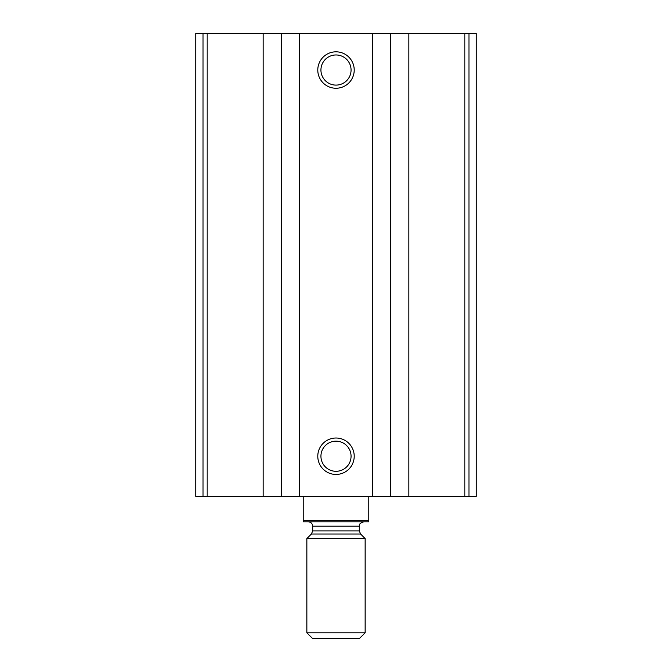 <?xml version="1.0" encoding="UTF-8"?>
<svg xmlns="http://www.w3.org/2000/svg" width="672" height="672" viewBox="0 0 672 672"><rect width="100%" height="100%" fill="white"/><g stroke="black" fill="none" stroke-linecap="round" stroke-linejoin="round"><path stroke-width="1.01" d="M476.272 33.6L476.272 496.306L476.272 33.6L476.272 496.306L476.272 33.6L195.728 33.6L195.728 496.306L203.036 496.306L203.036 33.6M476.272 496.306L408.87 496.306L408.87 33.6M203.036 496.306L408.87 496.306M336 51.82A18.22 18.22 0 0 1 351.775 79.145A18.22 18.22 0 0 1 320.225 79.145A18.22 18.22 0 0 1 336 51.82M336 438.018A18.22 18.22 0 0 1 351.775 465.343A18.22 18.22 0 0 1 320.225 465.343A18.22 18.22 0 0 1 336 438.018M336 441.168A15.061 15.061 0 0 1 349.045 463.764A15.061 15.061 0 0 1 322.955 463.764A15.061 15.061 0 0 1 336 441.168M336 54.97A15.061 15.061 0 0 1 349.045 77.566A15.061 15.061 0 0 1 322.955 77.566A15.061 15.061 0 0 1 336 54.97M368.794 520.355L303.206 520.355L303.206 521.808L368.794 521.808L368.794 496.306M303.206 520.355L303.206 496.306M306.852 632.814L312.438 638.4L359.562 638.4L365.148 632.814L365.148 538.574L306.852 538.574L306.852 632.814L365.148 632.814M308.314 521.808C310.968 522.068 312.421 523.53 312.682 526.184L312.682 530.93L311.405 534.022L306.852 538.574M468.964 496.306L468.964 33.6M464.822 496.306L464.822 33.6M390.65 496.306L390.65 33.6M372.431 496.306L372.431 33.6M299.569 496.306L299.569 33.6M281.35 496.306L281.35 33.6M263.13 496.306L263.13 33.6M207.178 496.306L207.178 33.6M311.405 534.022L360.595 534.022L365.148 538.574M312.682 530.93L359.318 530.93L360.595 534.022M312.682 526.184L359.318 526.184C360.016 525.378 357.58 524.11 363.686 521.808M359.318 530.93L359.318 526.184"/></g></svg>
